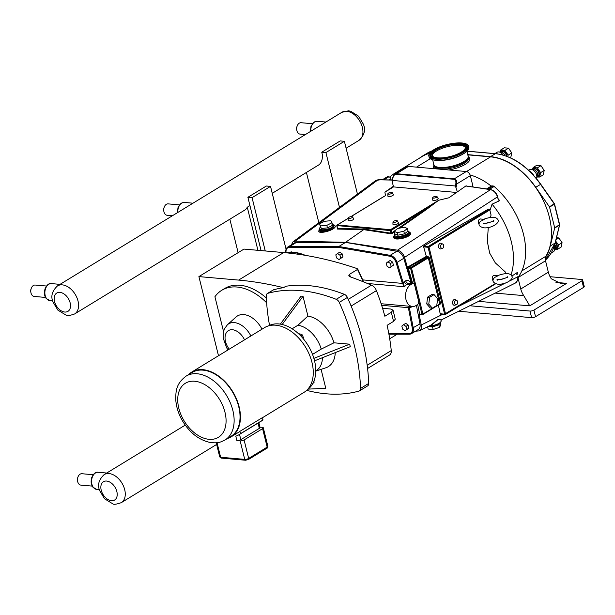 <?xml version="1.0" encoding="UTF-8"?>
<svg xmlns="http://www.w3.org/2000/svg" width="615" height="615" viewBox="0 0 615 615"><rect width="100%" height="100%" fill="white"/><g stroke="black" fill="none" stroke-linecap="round" stroke-linejoin="round"><path stroke-width="0.92" d="M249.944 205.602L247.268 207.232A16.467 10.763 58.6 0 1 244.486 210.292A16.467 10.763 58.6 0 1 243.932 210.599M257.931 250.313L247.268 207.232M229.849 219.194L238.128 252.65M468.492 156.633A17.889 5.881 166.1 0 1 468.545 156.794A17.889 5.881 166.1 0 1 455.823 165.896A17.889 5.881 166.1 0 1 435.558 167.195A17.889 5.881 166.1 0 1 433.813 165.389A17.889 5.881 166.1 0 1 433.775 165.22M468.584 146.155L468.868 147.3A20.487 6.734 166.1 0 1 456.315 157.04A20.487 6.734 166.1 0 1 444.745 159.908A20.487 6.734 166.1 0 1 431.092 159.2A20.487 6.734 166.1 0 1 429.093 157.14L428.816 155.995A20.487 6.734 166.1 0 1 443.377 145.578A20.487 6.734 166.1 0 1 466.585 144.087A20.487 6.734 166.1 0 1 468.584 146.155A20.487 6.734 166.1 0 1 454.016 156.579A20.487 6.734 166.1 0 1 430.808 158.063A20.487 6.734 166.1 0 1 428.816 155.995M468.015 155.603A17.889 5.881 166.1 0 1 468.461 156.464A17.889 5.881 166.1 0 1 455.738 165.558A17.889 5.881 166.1 0 1 435.474 166.857A17.889 5.881 166.1 0 1 433.729 165.058A17.889 5.881 166.1 0 1 433.729 164.09M463.679 145.225A17.151 5.643 166.1 0 1 465.347 146.954A17.151 5.643 166.1 0 1 453.155 155.68A17.151 5.643 166.1 0 1 433.721 156.925A17.151 5.643 166.1 0 1 432.045 155.195A17.151 5.643 166.1 0 1 444.245 146.47A17.151 5.643 166.1 0 1 463.679 145.225M432.253 155.703A17.151 5.643 166.1 0 1 445.275 147.277A17.151 5.643 166.1 0 1 463.933 146.278A17.151 5.643 166.1 0 1 465.401 147.5M188.551 374.627A37.907 24.777 58.6 0 1 191.749 372.067L264.588 327.603A37.907 24.777 58.6 0 1 275.735 325.204A37.907 24.777 58.6 0 1 309.353 354.578A37.907 24.777 58.6 0 1 304.087 392.309L261.844 418.1M186.114 376.111L192.018 372.506A37.392 24.439 58.6 0 1 203.019 370.145A37.392 24.439 58.6 0 1 236.183 399.12A37.392 24.439 58.6 0 1 230.986 436.335L225.075 439.94A37.392 24.439 -121.4 0 0 232.847 410.428A37.392 24.439 -121.4 0 0 197.115 373.751A37.392 24.439 -121.4 0 0 186.114 376.111C175.905 383.791 175.744 391.278 175.782 399.973C176.336 407.261 178.65 414.364 182.732 421.283C190.089 433.214 199.414 440.309 210.691 442.569C218.855 443.392 220.601 442.07 225.075 439.94M258.823 422.62L260.03 427.487A2.86 0.938 166.1 0 1 259.338 428.363L240.826 439.663A2.86 0.938 166.1 0 1 236.89 440.609L240.157 440.894L244.724 459.374L220.631 457.252A1.43 0.976 95 0 0 221.431 458.113L219.701 456.814A2.86 0.938 166.1 0 0 220.631 457.252L217.026 442.692M259.937 427.125L262.367 427.34A2.86 0.938 166.1 0 1 263.289 427.779A2.86 0.938 166.1 0 1 262.597 428.647L244.086 439.948A2.86 0.938 166.1 0 1 240.157 440.894M236.89 440.609L235.799 436.181A40.19 26.268 -121.4 0 0 239.258 434.567A40.19 26.268 -121.4 0 0 240.857 433.46L239.573 431.569L261.782 418.008L263.066 419.899A40.19 26.268 58.6 0 1 261.467 421.006L239.258 434.567M191.749 372.067A37.907 24.777 58.6 0 1 202.904 369.669A37.907 24.777 58.6 0 1 236.521 399.043A37.907 24.777 58.6 0 1 231.255 436.773L238.067 432.614A37.907 24.777 -121.4 0 0 239.573 431.569M240.857 433.46L263.066 419.899M231.255 436.773A37.907 24.777 58.6 0 1 227.512 438.449M350.635 276.981A148.646 97.162 -121.4 0 0 349.374 274.405L357.5 269.447L357.223 268.64L357.5 269.447A148.646 97.162 58.6 0 1 363.15 281.724M357.223 268.64A450.172 294.254 -121.4 0 0 283.684 252.581L243.978 249.083L198.906 276.596L218.494 355.739M269.539 325.358A180.095 117.719 -121.4 0 1 266.287 295.984A4.459 2.914 58.6 0 1 267.364 293.524L273.175 289.973A4.459 2.914 58.6 0 1 273.675 289.757A180.095 117.719 58.6 0 1 283.507 287.682A450.172 294.254 -121.4 0 0 238.612 280.094L198.906 276.596M283.507 287.682L285.837 286.259A180.095 117.719 -121.4 0 1 344.392 294.354L336.251 299.321A4.459 2.914 58.6 0 1 339.257 302.411L347.398 297.437A4.459 2.914 -121.4 0 0 344.392 294.354M382.568 308.307L390.679 309.022L393.016 310.114L391.278 312.328L384.852 316.248A180.095 117.719 -121.4 0 0 376.418 290.618A7.203 4.712 -121.4 0 0 371.498 285.168A450.172 294.254 -121.4 0 0 350.196 276.827L348.751 275.789L349.374 274.405M367.578 368.493L389.549 355.078A7.203 4.712 -121.4 0 0 391.255 350.581A180.095 117.719 -121.4 0 0 387.096 325.327L393.523 321.399L395.268 319.223L393.016 310.114M250.882 335.967A19.542 12.769 -121.4 0 0 227.389 324.782L236.037 317.002A21.694 14.183 58.6 0 1 262.005 329.179M266.641 302.803A51.768 33.84 -121.4 0 0 221.746 290.295A51.768 33.84 -121.4 0 0 214.927 296.738L223.514 331.431M221.746 290.295L224.66 288.52A51.768 33.84 58.6 0 1 266.364 298.014M312.943 383.299L314.027 382.638L313.965 381.046M302.841 338.212L303.533 337.789L303.103 338.519M300.62 335.767L302.188 334.814L303.533 337.789M299.044 334.206L299.666 333.822L302.188 334.814M280.348 324.12L301.05 296.13L303.018 296.307L282.177 324.482M303.018 296.307L307.915 316.079L297.952 325.22L292.11 328.787M321.091 369.354L325.781 388.273L308.084 389.126M306.662 390.356A180.095 117.719 -121.4 0 0 358.968 391.102A4.459 2.914 58.6 0 0 359.468 390.886A4.459 2.914 58.6 0 0 360.544 388.419A180.095 117.719 -121.4 0 0 339.257 302.411M336.251 299.321A180.095 117.719 -121.4 0 0 267.863 293.309L273.675 289.757M267.364 293.524A4.459 2.914 58.6 0 1 267.863 293.309M307.915 316.079A28.628 18.711 58.6 0 1 333.953 342.801L349.674 344.185L350.281 346.66L314.542 360.828M335.252 352.618A28.628 18.711 58.6 0 1 325.727 367.832L315.764 371.099M312.52 354.401L321.222 349.097A25.73 16.82 -121.4 0 0 297.952 325.22M321.222 349.097L333.953 342.801M313.881 358.376L349.674 344.185M307.431 389.603A37.361 24.423 -121.4 0 0 314.48 360.575A37.361 24.423 -121.4 0 0 268.524 325.865M315.764 370.907L316.21 370.637A25.73 16.82 -121.4 0 0 322.437 357.699M359.468 390.886L367.609 385.913A4.459 2.914 -121.4 0 0 368.685 383.453A180.095 117.719 -121.4 0 0 347.398 297.437M339.488 207.401L325.919 152.566L344.385 141.296L357.446 194.094M344.385 141.296L340.218 140.927L321.753 152.205L325.919 152.566M322.652 155.849L321.753 152.205M322.329 156.049A16.467 10.763 58.6 0 1 318.347 165.204A16.467 10.763 58.6 0 1 317.794 165.504M306.401 172.461L318.831 222.699M286.083 249.26L270.523 186.383L252.058 197.661L265.25 250.951M252.058 197.661L247.891 197.292L261.075 250.589M247.891 197.292L266.357 186.022L270.523 186.383M291.771 252.142L291.226 251.758L290.588 252.15M337.512 253.534L335.805 254.864L336.551 257.893L339.011 259.591L340.725 258.262L339.972 255.233L337.512 253.534L339.734 252.181L342.186 253.88L339.972 255.233M342.186 253.88L342.939 256.909L340.725 258.262M342.939 256.909L339.011 259.591M387.98 261.821L386.266 263.151L387.019 266.18L389.48 267.871L391.186 266.541L390.433 263.52L387.98 261.821L390.194 260.468L392.654 262.167L390.433 263.52M392.654 262.167L393.4 265.188L391.186 266.541M393.4 265.188L389.48 267.871M403.54 324.712L401.833 326.042L402.579 329.071L405.039 330.77L406.746 329.44L406 326.411L403.54 324.712L405.762 323.359L408.214 325.058L406 326.411M408.214 325.058L408.967 328.087L406.746 329.44M408.967 328.087L405.039 330.77M388.911 334.191L409.459 334.191A0.684 0.484 -90 0 0 409.644 334.137A7.772 5.081 -121.4 0 0 411.543 333.622A7.772 5.081 -121.4 0 0 413.265 327.987L409.436 308.107L408.483 308.292L412.319 328.164A7.088 4.636 58.6 0 1 409.013 333.776L388.834 333.776M410.643 306.332A2.86 1.868 -121.4 0 0 410.635 307.492L409.436 308.107L409.367 307.615L408.414 307.669L408.483 308.292M409.367 307.615L409.198 306.17L408.414 307.669L381.631 305.317M416.409 305.309L419.991 323.882A7.772 5.081 58.6 0 1 418.262 329.525L411.543 333.622L409.459 334.191A0.684 0.484 -90 0 1 409.013 333.776M338.55 247.399L338.834 246.5L289.711 246.5A0.684 0.484 90 0 0 289.457 247.399L338.55 247.399L389.825 256.232A7.088 4.636 58.6 0 1 396.106 262.682L402.164 282.754L404.393 286.744L403.279 283.008L402.402 283.392L362.789 279.902M403.279 283.008L403.094 282.485L402.164 282.754M296.43 242.395L289.711 246.5A7.772 5.081 -121.4 0 0 287.812 247.007L294.531 242.902A7.772 5.081 58.6 0 1 296.43 242.395L345.553 242.395L338.834 246.5L390.148 255.333A0.684 0.454 99.8 0 0 389.825 256.232M345.553 242.395L396.867 251.235A7.772 5.081 58.6 0 1 403.763 258.308L411.32 283.377M367.524 283.5L404.393 286.744L406.922 284.276A2.86 1.868 58.6 0 1 404.247 281.655L403.094 282.485L397.044 262.413L396.106 262.682M410.774 284.614L406.922 284.276L408.329 283.415L413.08 283.53A2.86 1.945 95 0 0 412.181 283.753L410.774 284.614A11.431 7.795 95 0 0 405.585 297.06A11.431 7.795 95 0 0 412.365 306.485A11.431 7.795 95 0 0 415.963 305.578L417.362 304.717A2.86 1.945 95 0 0 418.561 300.973L414.671 285.252A2.86 1.945 95 0 0 413.08 283.53M401.157 170.386A61.515 40.213 -121.4 0 0 394.892 173.176A61.515 40.213 -121.4 0 0 389.802 177.212A2.176 1.422 -121.4 0 0 388.841 176.797L387.804 176.705A2.176 1.422 -121.4 0 0 387.166 176.843L382.476 179.703M517.684 277.842A63.806 41.705 58.6 0 0 517.93 277.526A63.806 41.705 -121.4 0 0 494.145 186.476A2.176 1.422 -121.4 0 0 493.069 185.968L492.023 185.876A2.176 1.422 -121.4 0 0 491.385 186.014A2.176 1.422 -121.4 0 0 491.231 186.137M394.077 231.348L391.801 232.931L392.239 233.369L394.238 231.978M399.796 228.096L426.426 209.515L425.987 209.077L398.297 228.403M426.426 209.515L438.672 200.259L425.987 209.077L391.163 230.341A0.684 0.446 -121.4 0 0 390.502 229.664A0.684 0.469 95 0 0 390.218 230.564L391.163 230.341L391.801 232.931L390.663 233.746L392.239 233.369M336.989 225.574L390.218 230.564L390.863 233.162L363.842 229.064L363.665 229.656L390.663 233.746M337.435 228.549L336.82 225.782A0.684 0.684 0 0 1 337.128 225.029L348.19 218.279M380.424 198.676L382.199 197.515M291.41 244.816L292.978 241.856L295.223 241.18L345.538 242.31L363.665 229.656L337.527 229.072M345.538 242.31L397.513 250.182C400.788 250.997 403.132 253.395 404.539 257.385L412.042 283.438L407.684 268.286L408.575 267.225L408.16 266.787L407.684 268.286M466.862 185.984L466.024 185.853L448.896 197.799L438.726 200.244M385.513 195.562L384.89 192.172L393.354 186.26L392.178 181.502L392.401 180.449L455.415 185.991L457.36 191.895M363.842 229.064L337.689 228.48L337.043 225.889A0.684 0.469 -85 0 1 337.328 224.99A0.684 0.446 -121.4 0 0 337.128 225.029M420.083 314.457L420.499 314.488M420.253 314.396L419.038 314.157L420.037 314.757M439.879 304.51L440.609 303.549L439.479 304.271M420.022 314.45L422.336 314.649A0.684 0.684 0 0 0 422.759 314.557L422.759 314.557A0.684 0.446 -121.4 0 1 422.551 314.596A0.684 0.469 -85 0 1 421.959 314.242L422.897 314.011L411.535 268.102L410.597 268.325A0.684 0.469 -85 0 1 410.882 267.425L408.575 267.225L426.495 256.985L423.643 246.892L423.927 245.992L488.318 209.2L489.14 209.269L428.355 246.384A0.684 0.469 95 0 0 428.071 247.284L429.016 247.053A0.684 0.446 -121.4 0 0 428.355 246.384L423.927 245.992M426.495 256.985L427.809 257.101L428.002 256.501L426.372 256.363L408.16 266.787M427.648 257.193A0.684 0.446 58.6 0 1 428.301 257.862L411.535 268.102A0.684 0.446 -121.4 0 0 410.882 267.425L427.648 257.193A1.368 0.454 -13.9 0 1 427.809 257.101L429.247 257.639L428.002 256.501M479.047 224.221A2.86 1.945 -85 0 1 478.385 222.976A2.86 1.945 -85 0 1 478.385 222.961A2.86 1.945 -85 0 1 480.476 218.971A2.86 1.945 -85 0 1 480.738 219.025M481.922 220.762L484.19 219.378A2.86 1.945 95 0 0 483.821 219.294A2.86 1.945 95 0 0 481.922 220.762L480.623 221.123C477.778 224.252 478.762 226.474 483.567 227.788C491.3 228.703 500.971 222.63 497.543 219.232C495.713 216.595 491.008 216.641 483.452 219.363M497.389 275.704C504.953 272.983 509.658 272.937 511.488 275.574C514.909 278.972 505.246 285.045 497.512 284.13C492.707 282.815 491.723 280.594 494.568 277.465L498.127 275.72A2.86 1.945 -85 0 0 497.758 275.635L494.16 275.32M495.867 277.104A2.86 1.945 -85 0 1 497.758 275.635M492.984 280.563A2.86 1.945 -85 0 1 492.331 279.318A2.86 1.945 -85 0 1 492.331 279.302A2.86 1.945 -85 0 1 494.422 275.312A2.86 1.945 -85 0 1 494.675 275.366M505.576 273.69L505.092 271.745L495.306 262.866L489.648 253.073L487.349 241.618L488.264 227.489M490.409 217.449L491.054 215.019L489.801 209.946A0.684 0.446 -121.4 0 0 489.14 209.269M454.224 305.248A2.86 1.945 -85 0 1 452.625 303.526A2.86 1.945 -85 0 1 454.723 299.551M440.279 248.906A2.86 1.945 -85 0 1 438.68 247.184A2.86 1.945 -85 0 1 440.778 243.209M427.61 297.122L432.045 294.416L434.075 294.593L429.647 297.299L428.778 304.102L426.741 303.925L427.61 297.122L429.647 297.299M428.778 304.102L432.337 308.192L436.773 305.494L437.642 298.69L434.075 294.593M432.337 308.192L430.308 308.015L426.741 303.925M332.615 225.313L327.457 227.911L321.199 228.472L319.469 223.868L320.569 225.913L326.819 225.359L331.985 222.753L332.615 225.313M326.819 225.359L327.457 227.911M320.569 225.913L321.199 228.472M331.985 222.753L330.885 220.708L324.628 221.269L319.469 223.868M404.332 227.173L397.651 228.534L394.061 231.271L397.144 232.655L403.817 231.294L407.414 228.549L404.332 227.173M407.414 228.549L408.045 231.109L404.455 233.846L397.774 235.214L397.144 232.655M403.817 231.294L404.455 233.846M397.774 235.214L394.692 233.831L394.061 231.271M402.256 234.3A2.791 0.915 166.1 0 1 400.772 234.599M440.34 322.783L440.84 324.812L439.502 327.372L433.168 329.494L432.53 326.942L438.872 324.82L439.625 323.375M439.502 327.372L438.872 324.82M428.025 326.542L432.53 326.942M433.168 329.494L428.163 329.056L427.594 326.757M433.429 198.107A2.245 0.738 166.1 0 1 432.699 197.692A2.245 0.738 166.1 0 1 434.705 196.5A2.245 0.738 166.1 0 1 437.034 196.615A2.245 0.738 166.1 0 1 435.95 197.646A2.245 0.738 166.1 0 1 433.429 198.107M437.034 196.615L438.141 198.545A2.86 0.938 166.1 0 1 436.758 199.86A2.86 0.938 166.1 0 1 433.552 200.444A2.86 0.938 166.1 0 1 432.622 199.913L432.699 197.692M348.936 218.402A2.245 0.738 166.1 0 1 348.198 217.987A2.245 0.738 166.1 0 1 350.212 216.795A2.245 0.738 166.1 0 1 352.541 216.911A2.245 0.738 166.1 0 1 351.457 217.941A2.245 0.738 166.1 0 1 348.936 218.402M352.541 216.911L353.648 218.84A2.86 0.938 166.1 0 1 352.264 220.155A2.86 0.938 166.1 0 1 349.059 220.739A2.86 0.938 166.1 0 1 348.121 220.208L348.198 217.987M393.731 222.346A2.245 0.738 166.1 0 1 392.993 221.93A2.245 0.738 166.1 0 1 395.007 220.739A2.245 0.738 166.1 0 1 397.336 220.854A2.245 0.738 166.1 0 1 396.252 221.884A2.245 0.738 166.1 0 1 393.731 222.346M397.336 220.854L398.443 222.784A2.86 0.938 166.1 0 1 397.059 224.098A2.86 0.938 166.1 0 1 393.854 224.683A2.86 0.938 166.1 0 1 392.916 224.152L392.993 221.93M388.634 194.163A2.245 0.738 166.1 0 1 387.896 193.748A2.245 0.738 166.1 0 1 389.91 192.564A2.245 0.738 166.1 0 1 392.239 192.672A2.245 0.738 166.1 0 1 391.155 193.71A2.245 0.738 166.1 0 1 388.634 194.163M392.239 192.672L393.346 194.609A2.86 0.938 166.1 0 1 391.963 195.916A2.86 0.938 166.1 0 1 388.757 196.5A2.86 0.938 166.1 0 1 387.819 195.977L387.896 193.748M422.759 314.557A0.684 0.446 -121.4 0 0 422.897 314.011L440.609 303.549L429.247 257.639L428.301 257.862L439.663 303.779A0.684 0.446 -121.4 0 1 439.525 304.317L422.759 314.557M456.184 187.137L456.791 183.939L455.838 183.754L455.415 185.991M491.208 186.122A61.515 40.213 -121.4 0 0 470.121 174.983A4.228 2.768 58.6 0 1 470.337 175.667L456.791 183.939C456.991 180.971 456.176 179.265 454.347 178.804A0.684 0.469 95 0 0 454.055 179.296C455.569 179.688 456.161 181.171 455.838 183.754M470.121 174.983A4.228 2.768 -121.4 0 0 466.293 171.516L454.347 178.804L396.506 173.714L394.922 174.199M392.777 178.304L392.831 178.204C393.469 175.659 394.599 174.322 396.214 174.206L454.055 179.296M466.293 171.516L408.452 166.427A4.228 2.768 -121.4 0 0 407.207 166.688L395.107 174.083C393.769 175.167 392.931 176.543 392.608 178.219L392.124 180.764M393.354 186.26L393.515 186.906L456.561 192.449M470.337 175.667L472.981 186.353A1.145 0.746 58.6 0 1 472.989 186.906M292.978 241.856L375.857 180.449L380.062 179.818A0.684 0.477 -88.7 0 1 380.47 179.803A0.684 0.423 -92.9 0 1 380.8 179.788M384.283 179.911A0.684 0.477 91.3 0 0 383.845 179.903L392.255 180.095M466.024 185.853L466.431 186.022A0.684 0.454 -81.4 0 1 466.908 186.091M466.431 186.022L484.535 188.767A0.684 0.454 -81.4 0 1 484.989 188.813M484.535 188.767L488.072 189.282A0.684 0.507 -75.6 0 1 488.541 189.305M488.917 189.428A0.684 0.454 98.6 0 0 488.694 189.289L488.694 189.289A0.684 0.454 98.6 0 0 488.441 189.358L490.47 189.658C493.73 190.489 496.074 192.887 497.489 196.869L497.466 196.577M404.539 257.385L497.489 196.869L498.15 199.16L497.681 196.654C496.351 192.772 494.03 190.412 490.724 189.597A0.684 0.454 -81.4 0 1 490.97 189.766M489.932 210.484L492.062 204.18L499.272 200.851L499.565 200.482L498.25 199.091M517.315 276.765L517.353 277.127C517.845 280.017 517.192 281.985 515.401 283.031C517.738 280.732 518.453 278.695 517.538 276.904L509.85 280.863M516.846 274.498L517.369 272.43L517.069 274.628M511.788 276.12L517.369 272.43A63.806 41.705 -121.4 0 1 517.023 273.275M419.038 314.157L421.267 324.981C421.767 327.872 421.121 329.832 419.322 330.878L415.517 331.201M429.585 326.219A0.684 0.407 -89.1 0 1 429.109 326.004L430.646 325.796L437.742 319.854C439.933 319.4 441.032 319.654 441.04 320.615A7.887 2.598 166.1 0 1 441.116 320.807A7.887 2.598 166.1 0 1 430.646 325.796L431.046 326.158A7.203 2.368 -13.9 0 0 440.548 322.168M419.322 330.878L430.954 325.081L438.134 319.362L441.278 319.938L441.116 320.807C440.778 323.444 437.388 325.25 430.954 326.211L428.64 326.234M495.229 283.607L444.622 314.157A0.684 0.469 95 0 0 445.006 314.572L445.006 314.572A0.684 0.469 95 0 0 445.222 314.519A0.684 0.446 -121.4 0 0 445.421 314.473L445.421 314.473A0.684 0.446 -121.4 0 0 445.56 313.934L429.016 247.053L489.801 209.946M440.794 314.127L440.194 313.765L438.387 305.017M320.415 227.012L319.116 229.441A7.887 2.598 -13.9 0 0 324.812 230.556A7.887 2.598 -13.9 0 0 333.122 227.658A0.684 0.507 -126.1 0 0 332.415 227.02A7.203 2.368 166.1 0 1 322.952 229.795A7.203 2.368 166.1 0 1 320.461 227.096M319.116 229.441L319.377 230.494C319.631 232.862 329.563 230.81 333.122 227.658L334.399 225.505L332.169 224.114M394.999 233.969L394.123 236.045A7.887 2.598 -13.9 0 0 402.41 236.667A7.887 2.598 -13.9 0 0 409.444 232.255L409.552 232.701C410.905 236.591 394.861 240.588 394.246 236.514L394.23 236.475M393.515 186.906L384.89 192.172M510.988 274.99A63.806 41.705 -121.4 0 0 492.062 204.18M389.802 177.212A2.176 1.422 58.6 0 1 390.917 178.927L391.186 179.995M548.334 272.168L520.767 288.996A14.291 9.34 -121.4 0 0 523.742 295.615L529.769 305.855L566.653 283.346L561.011 283.623L551.317 278.787A14.291 9.34 58.6 0 1 548.334 272.168L545.52 260.783A7.203 4.712 58.6 0 1 545.443 257.377A7.203 4.712 -121.4 0 1 545.92 256.217L521.835 270.915M517.93 277.526A7.203 4.712 -121.4 0 0 517.945 277.619L545.52 260.783M520.767 288.996L517.945 277.619M469.768 305.755L529.984 311.052A2.86 0.938 -13.9 0 0 533.912 310.106L581.921 280.801A2.86 0.938 -13.9 0 0 582.613 279.933A2.86 0.938 -13.9 0 0 581.69 279.487L550.079 276.712M394.892 173.176L422.467 156.341A61.515 40.213 58.6 0 1 429.562 153.32M467.823 154.849L490.57 156.856A61.515 40.213 58.6 0 1 540.731 195.532A61.515 40.213 58.6 0 1 545.92 256.217M458.744 311.244L531.621 317.655A2.86 0.938 -13.9 0 0 535.55 316.71L583.558 287.405A2.86 0.938 -13.9 0 0 584.25 286.536L582.613 279.933M467.777 154.642L490.516 156.641A61.746 40.359 58.6 0 1 535.734 187.26L549.41 206.794A0.684 0.446 58.6 0 1 549.564 207.132L554.668 227.742A0.684 0.446 58.6 0 1 554.676 228.057L550.271 246.008A61.746 40.359 58.6 0 1 545.443 257.377M419.507 158.147A61.746 40.359 58.6 0 1 422.344 156.149A61.746 40.359 58.6 0 1 429.777 153.035M556.49 237.728L558.843 237.936L562.087 242.71L558.489 244.901L555.668 241.088M558.843 237.936L556.014 239.666M562.087 242.71L561.111 247.107L557.521 249.306L558.489 244.901M554.984 249.283L557.521 249.306M533.151 167.495L536.749 165.304L540.962 165.673L544.198 170.447L540.6 172.638L537.364 167.864L533.151 167.495L532.475 169.471M540.962 165.673L537.364 167.864M544.198 170.447L543.23 174.845L539.632 177.043L540.6 172.638M537.095 177.02L539.632 177.043M500.718 149.999L504.315 147.808L508.528 148.177L511.765 152.951L508.175 155.141L504.93 150.368L500.718 149.999L500.041 151.974M508.528 148.177L504.93 150.368M511.765 152.951L510.796 157.348L510.235 157.686M507.644 156.594L508.175 155.141M554.223 246.323A5.72 3.736 58.6 0 1 554.53 247.292A5.72 3.736 58.6 0 1 554.369 250.605A5.72 3.736 58.6 0 1 553.339 251.804L551.086 253.18M554.822 244.401A4.29 2.806 58.6 0 1 555.468 245.992A4.29 2.806 58.6 0 1 555.353 248.475L554.369 250.605M528.685 170.278L529.5 169.778A5.72 3.736 58.6 0 1 531.037 169.409A5.72 3.736 58.6 0 1 536.641 175.029A5.72 3.736 58.6 0 1 536.488 178.342A5.72 3.736 58.6 0 1 536.403 178.511M531.037 169.409L533.374 169.509A4.29 2.806 58.6 0 1 537.579 173.722A4.29 2.806 58.6 0 1 537.464 176.213L536.488 178.342M494.906 153.604L497.066 152.282A5.72 3.736 58.6 0 1 498.604 151.913A5.72 3.736 58.6 0 1 503.155 155.08M498.604 151.913L500.941 152.013A4.29 2.806 58.6 0 1 504.969 155.633M559.412 224.498L559.466 224.813A0.684 0.446 58.6 0 1 559.473 225.128A0.684 0.438 13.8 0 0 559.596 224.706M440.747 247.092A2.245 1.53 -85 0 1 441.132 244.693A2.245 1.53 -85 0 1 442.769 244.07A2.245 1.53 -85 0 1 443.723 246.338A2.245 1.53 -85 0 1 442.385 248.406A2.245 1.53 -85 0 1 440.747 247.092M442.385 248.406L440.771 248.86A2.86 1.945 -85 0 1 438.68 247.184A2.86 1.945 -85 0 1 439.171 244.14A2.86 1.945 -85 0 1 441.255 243.34L442.769 244.07M456.33 304.748L454.716 305.201A2.86 1.945 -85 0 1 452.625 303.526A2.86 1.945 -85 0 1 453.117 300.481A2.86 1.945 -85 0 1 455.2 299.682L456.707 300.412A2.245 1.53 -85 0 1 457.66 302.68A2.245 1.53 -85 0 1 456.33 304.748A2.245 1.53 -85 0 1 454.685 303.433A2.245 1.53 -85 0 1 455.077 301.035A2.245 1.53 -85 0 1 456.707 300.412M172.423 215.734L167.142 215.273A5.72 3.898 -85 0 1 163.844 211.329A5.72 3.898 -85 0 1 164.205 207.186A5.72 3.898 -85 0 1 166.342 204.334A5.72 3.898 -85 0 1 168.141 203.88L179.48 204.88M163.844 211.329L163.698 210.507A3.49 2.375 -85 0 1 163.921 207.978L164.205 207.186M45.533 297.437L34.194 296.438A5.72 3.898 -85 0 1 30.896 292.494A5.72 3.898 -85 0 1 31.257 288.35A5.72 3.898 -85 0 1 33.395 285.498A5.72 3.898 -85 0 1 35.193 285.045L46.532 286.044M30.896 292.494L30.75 291.664A3.49 2.375 -85 0 1 30.973 289.142L31.257 288.35M305.371 134.577L300.089 134.108A5.72 3.898 -85 0 1 296.791 130.165A5.72 3.898 -85 0 1 297.153 126.021A5.72 3.898 -85 0 1 299.29 123.169A5.72 3.898 -85 0 1 301.089 122.716L312.428 123.715M296.791 130.165L296.645 129.342A3.49 2.375 -85 0 1 296.868 126.813L297.153 126.021M92.227 486.111L80.888 485.112A5.72 3.898 -85 0 1 77.59 481.176L77.444 480.346A3.49 2.375 -85 0 1 77.667 477.817L77.951 477.032A5.72 3.898 -85 0 1 80.088 474.18A5.72 3.898 -85 0 1 81.887 473.727L93.226 474.719M77.59 481.176A5.72 3.898 -85 0 1 77.951 477.032M456.315 157.04L455.6 157.302A17.889 5.881 166.1 0 1 445.498 159.8L444.745 159.908M438.656 160.4A17.658 5.812 -13.9 0 0 456.884 157.056A17.658 5.812 -13.9 0 0 461.927 154.642M466.946 151.29L468.161 156.21A17.658 5.812 166.1 0 1 455.607 165.197A17.658 5.812 166.1 0 1 435.597 166.473A17.658 5.812 166.1 0 1 433.875 164.697L432.66 159.777M432.822 151.844A18.504 6.089 -13.9 0 0 430.769 154.796A18.504 6.089 -13.9 0 0 432.591 157.586A18.504 6.089 -13.9 0 0 456.73 155.126A18.504 6.089 -13.9 0 0 466.301 146.001A18.504 6.089 -13.9 0 0 464.909 144.963M456.538 154.857A18.181 5.981 166.1 0 1 432.822 157.271A18.181 5.981 166.1 0 1 440.855 147.293A18.181 5.981 166.1 0 1 464.571 144.879A18.181 5.981 166.1 0 1 456.538 154.857M466.316 146.032A18.535 6.096 166.1 0 1 466.339 146.055A18.535 6.096 166.1 0 1 456.753 155.195A18.535 6.096 166.1 0 1 454.769 155.918M445.583 158.193A18.535 6.096 166.1 0 1 432.576 157.655A18.535 6.096 166.1 0 1 430.754 154.865A18.535 6.096 166.1 0 1 430.761 154.834M465.624 144.464A19.38 6.373 -13.9 0 0 440.34 147.039A19.38 6.373 -13.9 0 0 431.768 157.686A19.38 6.373 -13.9 0 0 457.06 155.111A19.38 6.373 -13.9 0 0 465.624 144.464M432.107 157.771A19.057 6.265 166.1 0 1 430.677 156.702A19.057 6.265 166.1 0 1 442.485 146.585A19.057 6.265 166.1 0 1 465.386 144.779A19.057 6.265 166.1 0 1 467.262 147.646A19.057 6.265 166.1 0 1 465.386 150.475M467.262 147.646L466.585 149.091C465.017 151.175 461.819 153.181 457.007 155.103L440.717 158.732L434.99 158.532L430.677 156.702A19.027 6.258 166.1 0 1 442.769 146.57M451.841 144.325A19.027 6.258 166.1 0 1 465.378 144.848A19.027 6.258 166.1 0 1 467.262 147.677M224.99 412.311A31.673 20.702 58.6 0 1 209.085 439.318A31.673 20.702 58.6 0 1 178.811 408.252A31.673 20.702 58.6 0 1 194.717 381.246A31.673 20.702 58.6 0 1 224.99 412.311M240.826 439.663L239.519 434.405M258.039 423.097L259.338 428.363M245.977 460.12A1.43 0.976 -85 0 1 245.523 460.235A1.43 0.976 -85 0 1 244.724 459.374A2.86 0.938 166.1 0 0 248.66 458.429A1.43 0.938 58.6 0 1 248.36 459.559L245.523 460.235L221.431 458.113M263.289 427.779L267.863 446.252C267.932 447.351 267.602 448.012 266.879 448.25A1.43 0.938 -121.4 0 0 267.171 447.12L248.66 458.429L244.086 439.948M267.863 446.252A2.86 0.938 166.1 0 1 267.171 447.12L262.597 428.647M283.684 252.581L238.612 280.094M371.498 285.168L348.259 299.359M229.257 349.174A13.876 9.071 58.6 0 1 228.403 330.624A13.876 9.071 58.6 0 1 244.509 339.857M368.685 383.453L360.544 388.419M391.278 312.328A180.095 117.719 58.6 0 1 393.523 321.399M351.127 306.062L376.418 290.618M391.255 350.581L367.186 365.272M419.991 323.882L412.319 328.164M410.635 307.492L412.281 306.478M403.763 258.308L397.044 262.413A7.772 5.081 -121.4 0 0 390.148 255.333L396.867 251.235M286.09 252.65L286.075 252.657A7.088 4.636 58.6 0 1 289.457 247.399M410.766 283.323C409.505 280.625 407.807 279.779 405.646 280.794L404.247 281.655M285.691 252.757A51.798 33.856 58.6 0 1 293.793 252.311A51.798 33.856 58.6 0 1 305.309 255.34M412.181 283.753L408.329 283.415A2.86 1.868 58.6 0 1 405.646 280.794M487.372 189.082A0.684 0.5 -76.9 0 1 487.68 189.028L490.724 189.597A0.684 0.454 -81.4 0 0 490.47 189.658L397.513 250.182M394.084 235.799C389.864 243.04 416.493 236.398 409.352 231.993M380.062 179.818L383.845 179.903M295.223 241.18L378.102 179.772A0.684 0.477 -88.7 0 1 378.54 179.788M319.262 230.041C315.326 235.468 336.228 230.248 335.283 226.036L334.13 225.044M438.672 200.259L390.502 229.664L337.328 224.99L348.182 218.363M350.981 216.657L385.497 195.585M412.719 283.5L408.291 268.125L410.597 268.325L421.959 314.242L419.653 314.034L417.677 304.479M503.539 278.534L502.732 279.026M408.029 231.117A7.203 2.368 166.1 0 1 401.749 235.922A7.203 2.368 166.1 0 1 395.13 234.023M408.452 166.427L396.506 173.714A0.684 0.469 95 0 0 396.214 174.206M392.401 180.449L392.831 178.204M472.981 186.353L472.259 186.799M381.707 179.757A0.684 0.492 -87.5 0 1 382.169 179.772M382.223 179.772A0.684 0.492 -87.6 0 1 382.684 179.795M382.707 179.795A0.684 0.492 -87.6 0 1 382.937 179.726L382.937 179.726A0.684 0.492 -87.6 0 1 383.199 179.841M485.942 188.882A0.684 0.446 -82.5 0 1 486.181 188.813L486.181 188.813A0.684 0.446 -82.5 0 1 486.396 188.936M487.026 189.02A0.684 0.438 -82.7 0 1 487.449 189.043M486.919 189.005A0.684 0.438 97.4 0 0 486.473 188.951M466.785 186.191L487.68 189.028A0.684 0.5 -76.9 0 1 487.88 189.143M498.15 199.16L499.272 200.851M499.565 200.482A63.806 41.705 -121.4 0 0 498.381 199.076M517.023 272.553L516.884 274.859M423.643 246.892L428.071 247.284L444.622 314.157L440.194 313.765M331.892 224.16C334.022 224.644 334.191 225.597 332.415 227.02M388.841 176.797L383.883 179.826M387.804 176.705L382.861 179.726M505.838 282.862L458.928 306.224M442.6 314.357L421.267 324.981M492.023 185.876L487.042 188.92M493.069 185.968L487.949 189.097M494.145 186.476L489.371 189.389M390.917 178.927L389.249 179.949M566.653 283.346L555.952 282.4M495.167 293.101L523.742 295.615M478.601 301.358L529.769 305.855M430.285 158.732L416.516 167.134M490.57 156.856L466.508 171.539M468.545 157.748L468.599 157.94A17.666 5.812 166.1 0 1 459.136 165.835A17.666 5.812 166.1 0 1 440.04 169.156A17.666 5.812 166.1 0 1 434.298 166.427L434.252 166.235M448.881 169.978A18.696 6.15 -13.9 0 0 465.924 163.944A18.696 6.15 -13.9 0 0 468.592 157.079M433.906 165.666A18.696 6.15 -13.9 0 0 434.159 168.687M583.558 287.405L581.921 280.801M535.55 316.71L533.912 310.106M531.621 317.655L529.984 311.052M551.955 251.635A5.72 3.736 58.6 0 1 551.155 253.065M555.291 242.625A4.29 2.806 58.6 0 1 556.675 245.247A4.29 2.806 58.6 0 1 555.783 248.637L555.076 249.067M555.414 242.102A4.52 2.952 58.6 0 1 557.098 245.108A4.52 2.952 58.6 0 1 555.253 248.96M529.815 171.347A5.72 3.736 58.6 0 1 533.489 175.144M532.728 169.486L533.436 169.048A4.29 2.806 58.6 0 1 534.696 168.779A4.29 2.806 58.6 0 1 538.794 172.984A4.29 2.806 58.6 0 1 537.902 176.374L537.195 176.805M532.898 169.379A4.52 2.952 58.6 0 1 534.896 168.418A4.52 2.952 58.6 0 1 539.217 172.846A4.52 2.952 58.6 0 1 537.364 176.697M495.06 153.619A5.72 3.736 58.6 0 1 496.121 153.527A5.72 3.736 58.6 0 1 497.427 153.873M500.295 151.99L501.002 151.551A4.29 2.806 58.6 0 1 502.263 151.282A4.29 2.806 58.6 0 1 506.36 155.487A4.29 2.806 58.6 0 1 506.483 156.156M500.464 151.882A4.52 2.952 58.6 0 1 502.463 150.921A4.52 2.952 58.6 0 1 506.783 155.349A4.52 2.952 58.6 0 1 506.929 156.325M554.676 228.057L559.473 225.128L555.068 243.071A0.684 0.438 13.8 0 0 555.176 242.625M549.564 207.132L554.369 204.195L559.466 224.813L554.668 227.742M467.016 151.221L495.321 153.712A61.746 40.359 58.6 0 1 540.531 184.331L554.215 203.865L549.41 206.794M432.184 150.821L427.148 153.212A61.746 40.359 58.6 0 1 432.161 150.836M490.516 156.641L495.321 153.712A0.684 0.469 -85 0 1 495.744 153.75M535.734 187.26L540.631 184.346M550.271 246.008L555.068 243.071A61.746 40.359 58.6 0 1 545.382 260.13L555.23 242.871L559.635 224.929A0.684 0.684 0 0 0 559.635 224.598L554.53 203.988A0.684 0.684 0 0 0 554.43 203.757L540.746 184.223C527.416 165.973 512.349 155.787 495.536 153.658L467.085 151.152M57.464 285.921C51.968 291.133 50.522 296.584 53.144 302.257L57.848 310.098L66.112 315.164C66.897 316.041 69.726 315.649 74.6 313.973A16.436 10.747 -121.4 0 0 78.013 301.004A16.436 10.747 -121.4 0 0 62.3 284.876A16.436 10.747 -121.4 0 0 57.464 285.921L341.825 112.322A16.436 10.747 58.6 0 1 346.66 111.277A16.436 10.747 58.6 0 1 362.373 127.405A16.436 10.747 58.6 0 1 358.952 140.374L346.099 148.23M177.843 212.429A8.579 5.843 -85 0 1 184.439 202.443L192.964 203.196M51.491 283.607C49.077 283.023 46.932 284.768 45.049 288.827C43.973 292.817 44.357 296.023 46.187 298.46L49.984 300.697A8.579 5.843 -85 0 1 44.91 291.641A8.579 5.843 -85 0 1 51.491 283.607L60.016 284.361M310.79 131.264A8.579 5.843 -85 0 1 317.378 121.286L325.912 122.031M59.909 292.379A10.716 7.003 58.6 0 1 70.325 307.708A10.716 7.003 58.6 0 1 56.788 306.524A10.716 7.003 58.6 0 1 59.909 292.379M124.707 489.678A16.436 10.747 -121.4 0 0 108.993 473.558A16.436 10.747 -121.4 0 0 104.158 474.596C98.661 479.815 97.216 485.258 99.838 490.939L104.542 498.78L112.806 503.846C113.591 504.723 116.419 504.323 121.293 502.655A16.436 10.747 -121.4 0 0 124.707 489.678M106.603 481.053A10.716 7.003 58.6 0 1 117.011 496.39A10.716 7.003 58.6 0 1 103.481 495.198A10.716 7.003 58.6 0 1 106.603 481.053M99.438 489.617L96.678 489.371A8.579 5.843 -85 0 1 91.604 480.315A8.579 5.843 -85 0 1 98.185 472.289L106.71 473.043M430.754 154.865L430.769 154.796C432.268 150.844 438.203 147.562 448.558 144.948L458.198 143.779C463.387 144.118 466.085 144.863 466.301 146.001L466.339 146.055M266.879 448.25L248.36 459.559M216.226 442.777L219.701 456.814M357.707 268.986L363.65 281.924M227.389 324.782L224.367 328.956L223.214 332.907L223.16 337.989L226.681 347.875L228.042 349.912M285.921 252.865C285.452 250.182 286.083 248.229 287.812 247.007M305.909 255.44L294.008 252.258L285.621 252.757M412.365 306.485L381.123 303.733M350.811 216.68L384.214 196.285M480.215 218.978L483.821 219.294M483.575 223.814L483.067 223.053L483.967 223.237C488.218 223.783 494.998 220.17 493.653 220.431L493.561 221.346M486.165 223.176L490.978 221.984M497.52 280.156L497.012 279.394L497.912 279.571C502.163 280.125 508.943 276.512 507.598 276.773L507.506 277.688M500.103 279.518L504.915 278.326M375.85 180.456L378.325 179.703L392.262 180.018M498.342 198.945L498.857 199.998M440.563 314.18L445.006 314.572A0.684 0.684 0 0 0 445.421 314.473L495.69 283.784M409.444 232.255L407.999 230.917M394.246 236.514L394.123 236.045M441.278 319.938L515.401 283.031M491.385 186.014L486.696 188.874M422.344 156.149L427.148 153.212M177.428 212.682L177.996 207.662L180.326 203.972L181.84 202.935L184.439 202.443M49.984 300.697L52.744 300.935M310.375 131.525L310.944 126.506L313.266 122.808L314.788 121.77L317.378 121.286M318.878 164.843L272.237 193.318M245.016 209.938L74.6 313.973M358.952 140.374C364.457 135.162 365.902 129.711 363.281 124.038L358.576 116.197L350.642 111.215L348.459 110.823L341.825 112.322M185.238 425.103L104.158 474.596M397.244 334.191L389.702 338.788M216.641 444.445L121.293 502.655M96.678 489.371L92.88 487.134C91.043 484.705 90.666 481.491 91.743 477.509C93.626 473.442 95.771 471.705 98.185 472.289"/></g></svg>
